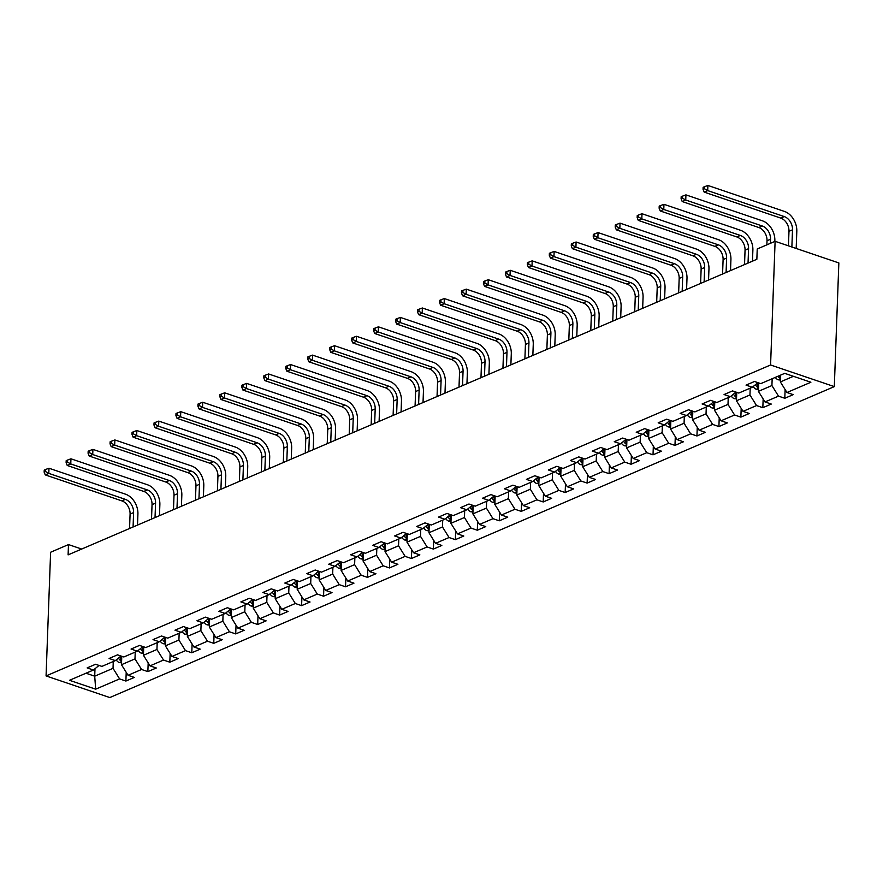 <?xml version="1.0" encoding="UTF-8"?>
<svg xmlns="http://www.w3.org/2000/svg" width="883" height="883" viewBox="0 0 883 883"><rect width="100%" height="100%" fill="white"/><g stroke="black" fill="none" stroke-linecap="round" stroke-linejoin="round"><path stroke-width="1.32" d="M770.583 364.988L775.108 241.313L838.85 262.935L834.314 386.611L109.801 697.548L46.071 675.925L770.583 364.988L834.314 386.611M95.673 689.182L119.613 678.906L125.894 681.047L134.348 677.416L128.057 675.285L141.567 669.48L147.858 671.621L156.302 667.99L150.022 665.859L163.532 660.054L169.823 662.195L178.267 658.563L171.986 656.433L185.496 650.628L191.788 652.769L200.231 649.137L193.951 647.007L207.461 641.201L213.752 643.343L222.196 639.711L215.905 637.581L229.425 631.775L235.717 633.917L244.161 630.285L237.869 628.155L251.39 622.349L257.681 624.491L266.125 620.859L259.834 618.729L273.355 612.923L279.635 615.065L288.09 611.433L281.798 609.303L295.319 603.497L301.6 605.639L310.054 602.007L303.763 599.877L317.284 594.071L323.564 596.213L332.019 592.581L325.728 590.451L339.238 584.645L345.529 586.787L353.973 583.155L347.692 581.025L361.202 575.23L367.494 577.361L375.937 573.729L369.657 571.599L383.167 565.804L389.458 567.935L397.902 564.303L391.622 562.173L405.131 556.378L411.423 558.509L419.866 554.877L413.575 552.747L427.096 546.952L433.387 549.083L441.831 545.451L435.54 543.321L449.061 537.526L455.352 539.656L463.796 536.025L457.504 533.895L471.025 528.1L477.306 530.23L485.76 526.599L479.469 524.469L492.99 518.674L499.27 520.804L507.725 517.173L501.434 515.043L514.955 509.248L521.235 511.378L529.69 507.747L523.398 505.617L536.908 499.822L543.2 501.952L551.643 498.321L545.363 496.191L558.873 490.396L565.164 492.526L573.608 488.895L567.327 486.765L580.837 480.97L587.129 483.1L595.572 479.469L589.292 477.339L602.802 471.544L609.093 473.674L617.537 470.043L611.246 467.913L624.767 462.118L631.058 464.248L639.502 460.617L633.21 458.487L646.731 452.692L653.023 454.822L661.466 451.191L655.175 449.061L668.696 443.266L674.976 445.396L683.431 441.765L677.14 439.635L690.661 433.84L696.941 435.97L705.396 432.339L699.104 430.209L712.625 424.414L718.905 426.544L727.36 422.913L721.069 420.783L734.579 414.988L740.87 417.118L749.314 413.487L743.033 411.357L756.543 405.562L762.835 407.692L771.278 404.061L764.998 401.931L778.508 396.136L784.799 398.266L793.243 394.635L786.963 392.505L810.892 382.24L784.711 373.354L760.771 383.63L754.49 381.489L746.036 385.12L752.327 387.251L738.806 393.056L732.526 390.915L724.071 394.546L730.362 396.677L716.853 402.482L710.561 400.341L702.117 403.973L708.398 406.103L694.888 411.908L688.597 409.767L680.153 413.399L686.433 415.529L672.923 421.334L666.632 419.193L658.188 422.825L664.469 424.955L650.959 430.761L644.667 428.619L636.224 432.251L642.504 434.381L628.994 440.187L622.703 438.045L614.259 441.677L620.55 443.807L607.029 449.613L600.738 447.471L592.294 451.103L598.586 453.233L585.065 459.039L578.784 456.897L570.33 460.529L576.621 462.659L563.1 468.465L556.82 466.323L548.365 469.955L554.656 472.085L541.136 477.891L534.855 475.749L526.4 479.381L532.692 481.511L519.182 487.317L512.891 485.175L504.447 488.807L510.727 490.937L497.217 496.743L490.926 494.601L482.482 498.233L488.763 500.363L475.253 506.158L468.961 504.027L460.518 507.659L466.798 509.789L453.288 515.584L446.997 513.453L438.553 517.085L444.844 519.215L431.323 525.01L425.032 522.879L416.588 526.511L422.88 528.641L409.359 534.436L403.067 532.306L394.624 535.937L400.915 538.067L387.394 543.862L381.114 541.732L372.659 545.363L378.95 547.493L365.43 553.288L359.149 551.158L350.694 554.789L356.986 556.919L343.465 562.714L337.185 560.584L328.73 564.215L335.021 566.345L321.511 572.14L315.22 570.01L306.776 573.641L313.057 575.771L299.547 581.566L293.255 579.436L284.812 583.067L291.092 585.197L277.582 590.992L271.291 588.862L262.847 592.493L269.127 594.623L255.617 600.418L249.326 598.288L240.882 601.919L247.174 604.049L233.653 609.844L227.361 607.714L218.918 611.345L225.209 613.475L211.688 619.27L205.397 617.14L196.953 620.771L203.245 622.901L189.724 628.696L183.443 626.566L174.989 630.197L181.28 632.327L167.759 638.122L161.479 635.992L153.024 639.623L159.315 641.753L145.794 647.548L139.514 645.418L131.059 649.049L137.351 651.179L123.841 656.974L117.549 654.844L109.106 658.475L115.386 660.605L101.876 666.4L95.585 664.27L87.141 667.901L93.421 670.031L69.492 680.296L95.673 689.182L94.713 676.179L113.024 668.332L113.267 661.51M81.689 549.049L68.488 544.579L68.101 554.877L756.852 259.293L757.228 248.984L775.108 241.313M772.172 378.73L771.919 385.551L758.409 391.346L758.718 382.924M757.923 382.659L752.327 387.251M778.508 396.136L771.919 385.551M764.998 401.931L758.409 391.346M750.208 388.156L749.954 394.977L736.444 400.772L736.753 392.35M735.958 392.085L730.362 396.677M756.543 405.562L749.954 394.977M743.033 411.357L736.444 400.772M728.243 397.582L728 404.403L714.479 410.198L714.788 401.776M713.994 401.511L708.398 406.103M734.579 414.988L728 404.403M721.069 420.783L714.479 410.198M706.279 407.008L706.036 413.829L692.515 419.624L692.824 411.202M692.029 410.937L686.433 415.529M712.625 424.414L706.036 413.829M699.104 430.209L692.515 419.624M684.314 416.434L684.071 423.255L670.55 429.05L670.859 420.628M670.065 420.363L664.469 424.955M690.661 433.84L684.071 423.255M677.14 439.635L670.55 429.05M662.36 425.86L662.107 432.681L648.586 438.476L648.895 430.054M648.1 429.789L642.504 434.381M668.696 443.266L662.107 432.681M655.175 449.061L648.586 438.476M640.396 435.286L640.142 442.107L626.621 447.902L626.93 439.48M626.135 439.215L620.55 443.807M646.731 452.692L640.142 442.107M633.21 458.487L626.621 447.902M618.431 444.712L618.177 451.533L604.667 457.328L604.976 448.906M604.171 448.641L598.586 453.233M624.767 462.118L618.177 451.533M611.246 467.913L604.667 457.328M596.466 454.138L596.213 460.959L582.703 466.754L583.012 458.332M582.217 458.067L576.621 462.659M602.802 471.544L596.213 460.959M589.292 477.339L582.703 466.754M574.502 463.564L574.248 470.385L560.738 476.18L561.047 467.758M560.252 467.493L554.656 472.085M580.837 480.97L574.248 470.385M567.327 486.765L560.738 476.18M552.537 472.99L552.283 479.811L538.773 485.606L539.083 477.184M538.288 476.919L532.692 481.511M558.873 490.396L552.283 479.811M545.363 496.191L538.773 485.606M530.573 482.416L530.33 489.237L516.809 495.032L517.118 486.61M516.323 486.345L510.727 490.937M536.908 499.822L530.33 489.237M523.398 505.617L516.809 495.032M508.608 491.842L508.365 498.663L494.844 504.458L495.153 496.036M494.359 495.771L488.763 500.363M514.955 509.248L508.365 498.663M501.434 515.043L494.844 504.458M486.643 501.268L486.401 508.089L472.88 513.884L473.189 505.462M472.394 505.197L466.798 509.789M492.99 518.674L486.401 508.089M479.469 524.469L472.88 513.884M464.69 510.694L464.436 517.515L450.915 523.31L451.224 514.888M450.429 514.623L444.844 519.215M471.025 528.1L464.436 517.515M457.504 533.895L450.915 523.31M442.725 520.12L442.471 526.941L428.95 532.736L429.259 524.314M428.465 524.049L422.88 528.641M449.061 537.526L442.471 526.941M435.54 543.321L428.95 532.736M420.761 529.546L420.507 536.367L406.997 542.162L407.306 533.74M406.5 533.475L400.915 538.067M427.096 546.952L420.507 536.367M413.575 552.747L406.997 542.162M398.796 538.972L398.542 545.793L385.032 551.588L385.341 543.166M384.546 542.902L378.95 547.493M405.131 556.378L398.542 545.793M391.622 562.173L385.032 551.588M376.831 548.398L376.577 555.219L363.068 561.014L363.377 552.592M362.582 552.328L356.986 556.919M383.167 565.804L376.577 555.219M369.657 571.599L363.068 561.014M354.867 557.824L354.613 564.645L341.103 570.44L341.412 562.018M340.617 561.754L335.021 566.345M361.202 575.23L354.613 564.645M347.692 581.025L341.103 570.44M332.902 567.25L332.659 574.071L319.138 579.866L319.447 571.444M318.653 571.18L313.057 575.771M339.238 584.645L332.659 574.071M325.728 590.451L319.138 579.866M310.937 576.676L310.695 583.497L297.174 589.292L297.483 580.871M296.688 580.606L291.092 585.197M317.284 594.071L310.695 583.497M303.763 599.877L297.174 589.292M288.973 586.102L288.73 592.923L275.209 598.718L275.518 590.297M274.723 590.032L269.127 594.623M295.319 603.497L288.73 592.923M281.798 609.303L275.209 598.718M267.019 595.528L266.765 602.349L253.244 608.144L253.553 599.723M252.759 599.458L247.174 604.049M273.355 612.923L266.765 602.349M259.834 618.729L253.244 608.144M245.055 604.954L244.801 611.776L231.28 617.57L231.589 609.149M230.794 608.884L225.209 613.475M251.39 622.349L244.801 611.776M237.869 628.155L231.28 617.57M223.09 614.38L222.836 621.202L209.326 626.996L209.635 618.575M208.829 618.31L203.245 622.901M229.425 631.775L222.836 621.202M215.905 637.581L209.326 626.996M201.125 623.806L200.871 630.628L187.362 636.422L187.671 628.001M186.876 627.736L181.28 632.327M207.461 641.201L200.871 630.628M193.951 647.007L187.362 636.422M179.161 633.232L178.907 640.054L165.397 645.848L165.706 637.427M164.911 637.162L159.315 641.753M185.496 650.628L178.907 640.054M171.986 656.433L165.397 645.848M157.196 642.658L156.942 649.48L143.432 655.274L143.741 646.853M142.947 646.588L137.351 651.179M163.532 660.054L156.942 649.48M150.022 665.859L143.432 655.274M135.231 652.084L134.989 658.906L121.468 664.7L121.777 656.279M120.982 656.014L115.386 660.605M141.567 669.48L134.989 658.906M128.057 675.285L121.468 664.7M94.989 668.74L94.713 676.179L85.982 673.221M99.017 665.44L93.421 670.031M119.613 678.906L113.024 668.332M68.488 544.579L50.607 552.25L46.071 675.925M780.616 375.109L780.373 381.92L793.442 376.313M786.963 392.505L780.373 381.92M125.894 681.047L126.214 672.327M147.858 671.621L148.178 662.901M169.823 662.195L170.143 653.475M191.788 652.769L192.108 644.049M213.752 643.343L214.072 634.623M235.717 633.917L236.037 625.197M257.681 624.491L258.002 615.771M279.635 615.065L279.955 606.345M301.6 605.639L301.92 596.919M323.564 596.213L323.884 587.493M345.529 586.787L345.849 578.067M367.494 577.361L367.814 568.641M389.458 567.935L389.778 559.215M411.423 558.509L411.743 549.789M433.387 549.083L433.708 540.363M455.352 539.656L455.661 530.937M477.306 530.23L477.626 521.511M499.27 520.804L499.59 512.085M521.235 511.378L521.555 502.659M543.2 501.952L543.52 493.233M565.164 492.526L565.484 483.807M587.129 483.1L587.449 474.381M609.093 473.674L609.413 464.955M631.058 464.248L631.378 455.529M653.023 454.822L653.332 446.103M674.976 445.396L675.296 436.677M696.941 435.97L697.261 427.251M718.905 426.544L719.226 417.825M740.87 417.118L741.19 408.399M762.835 407.692L763.155 398.973M784.799 398.266L785.119 389.546M121.534 662.835L119.326 662.581A5.894 4.283 -113.2 0 1 116.236 659.899M133.079 526.996L133.598 512.582A11.126 8.079 66.8 0 0 125.364 499.359L48.797 473.387L48.984 468.233L125.552 494.204A16.7 12.108 -113.2 0 1 137.914 514.049L137.505 525.098M121.666 659.369A5.894 4.283 -113.2 0 1 120.055 656.974L119.989 656.82M118.521 658.034A5.894 4.283 66.8 0 0 120.728 660.738L121.6 661.069M129.558 528.509L130.088 514.094A11.126 8.079 66.8 0 0 121.843 500.871L45.276 474.899L48.797 473.387L45.563 471.533L45.629 469.469L44.227 470.076L44.15 472.14L45.563 471.533M48.984 468.233L45.629 469.469M44.15 472.14L45.276 474.899M143.499 653.409L141.291 653.155A5.894 4.283 -113.2 0 1 138.201 650.473M155.033 517.57L155.563 503.155A11.126 8.079 66.8 0 0 147.329 489.933L70.761 463.961L70.949 458.807L147.516 484.778A16.7 12.108 -113.2 0 1 159.867 504.623L159.47 515.672M143.631 649.943A5.894 4.283 -113.2 0 1 142.02 647.548L141.953 647.394M140.485 648.608A5.894 4.283 66.8 0 0 142.682 651.312L143.565 651.643M151.523 519.083L152.042 504.668A11.126 8.079 66.8 0 0 143.808 491.445L67.24 465.473L70.761 463.961L67.516 462.107L67.594 460.043L66.192 460.65L66.115 462.714L67.516 462.107M70.949 458.807L67.594 460.043M66.115 462.714L67.24 465.473M165.463 643.983L163.256 643.729A5.894 4.283 -113.2 0 1 160.165 641.047M176.997 508.144L177.527 493.729A11.126 8.079 66.8 0 0 169.293 480.507L92.726 454.535L92.914 449.381L169.481 475.352A16.7 12.108 -113.2 0 1 181.832 495.197L181.434 506.246M165.596 640.517A5.894 4.283 -113.2 0 1 163.984 638.122L163.918 637.967M162.439 639.182A5.894 4.283 66.8 0 0 164.646 641.886L165.529 642.217M173.476 509.657L174.006 495.242A11.126 8.079 66.8 0 0 165.772 482.019L89.205 456.047L92.726 454.535L89.481 452.681L89.558 450.617L88.157 451.224L88.079 453.288L89.481 452.681M92.914 449.381L89.558 450.617M88.079 453.288L89.205 456.047M187.428 634.557L185.22 634.303A5.894 4.283 -113.2 0 1 182.13 631.621M198.962 498.718L199.492 484.303A11.126 8.079 66.8 0 0 191.258 471.081L114.691 445.109L114.878 439.955L191.445 465.926A16.7 12.108 -113.2 0 1 203.796 485.771L203.399 496.82M187.549 631.091A5.894 4.283 -113.2 0 1 185.949 628.696L185.883 628.541M184.404 629.756A5.894 4.283 66.8 0 0 186.611 632.46L187.494 632.791M195.441 500.231L195.971 485.816A11.126 8.079 66.8 0 0 187.737 472.593L111.17 446.621L114.691 445.109L111.446 443.255L111.523 441.191L110.121 441.798L110.044 443.862L111.446 443.255M114.878 439.955L111.523 441.191M110.044 443.862L111.17 446.621M209.392 625.131L207.185 624.877A5.894 4.283 -113.2 0 1 204.094 622.195M220.927 489.292L221.456 474.877A11.126 8.079 66.8 0 0 213.222 461.654L136.655 435.683L136.843 430.529L213.41 456.5A16.7 12.108 -113.2 0 1 225.761 476.345L225.353 487.394M209.514 621.665A5.894 4.283 -113.2 0 1 207.913 619.27L207.847 619.115M206.368 620.33A5.894 4.283 66.8 0 0 208.576 623.034L209.459 623.365M217.406 490.805L217.935 476.39A11.126 8.079 66.8 0 0 209.701 463.167L133.134 437.195L136.655 435.683L133.41 433.829L133.488 431.765L132.075 432.372L132.008 434.436L133.41 433.829M136.843 430.529L133.488 431.765M132.008 434.436L133.134 437.195M231.357 615.705L229.15 615.451A5.894 4.283 -113.2 0 1 226.059 612.769M242.891 479.866L243.421 465.451A11.126 8.079 66.8 0 0 235.187 452.228L158.609 426.257L158.808 421.103L235.375 447.074A16.7 12.108 -113.2 0 1 247.726 466.919L247.317 477.968M231.478 612.239A5.894 4.283 -113.2 0 1 229.867 609.844L229.801 609.689M228.333 610.904A5.894 4.283 66.8 0 0 230.54 613.608L231.423 613.939M239.37 481.378L239.9 466.964A11.126 8.079 66.8 0 0 231.666 453.741L155.099 427.769L158.609 426.257L155.375 424.403L155.452 422.339L154.039 422.946L153.962 425.01L155.375 424.403M158.808 421.103L155.452 422.339M153.962 425.01L155.099 427.769M253.322 606.279L251.114 606.025A5.894 4.283 -113.2 0 1 248.024 603.343M264.856 470.44L265.386 456.025A11.126 8.079 66.8 0 0 257.152 442.802L180.573 416.831L180.761 411.677L257.339 437.648A16.7 12.108 -113.2 0 1 269.69 457.493L269.282 468.542M253.443 602.813A5.894 4.283 -113.2 0 1 251.832 600.418L251.765 600.263M250.297 601.478A5.894 4.283 66.8 0 0 252.505 604.182L253.377 604.513M261.335 471.952L261.865 457.537A11.126 8.079 66.8 0 0 253.631 444.315L177.053 418.343L180.573 416.831L177.34 414.977L177.417 412.913L176.004 413.52L175.927 415.584L177.34 414.977M180.761 411.677L177.417 412.913M175.927 415.584L177.053 418.343M275.275 596.853L273.079 596.599A5.894 4.283 -113.2 0 1 269.988 593.917M286.82 461.014L287.35 446.599A11.126 8.079 66.8 0 0 279.116 433.376L202.538 407.405L202.726 402.251L279.304 428.222A16.7 12.108 -113.2 0 1 291.655 448.067L291.247 459.116M275.408 593.387A5.894 4.283 -113.2 0 1 273.796 590.992L273.73 590.837M272.262 592.052A5.894 4.283 66.8 0 0 274.47 594.756L275.341 595.087M283.3 462.526L283.829 448.111A11.126 8.079 66.8 0 0 275.595 434.889L199.017 408.917L202.538 407.405L199.304 405.551L199.381 403.487L197.969 404.094L197.891 406.158L199.304 405.551M202.726 402.251L199.381 403.487M197.891 406.158L199.017 408.917M297.24 587.427L295.032 587.173A5.894 4.283 -113.2 0 1 291.942 584.491M308.785 451.588L309.315 437.173A11.126 8.079 66.8 0 0 301.07 423.95L224.503 397.979L224.69 392.825L301.269 418.796A16.7 12.108 -113.2 0 1 313.62 438.641L313.211 449.69M297.372 583.961A5.894 4.283 -113.2 0 1 295.761 581.566L295.695 581.411M294.227 582.625A5.894 4.283 66.8 0 0 296.434 585.33L297.306 585.661M305.264 453.1L305.794 438.685A11.126 8.079 66.8 0 0 297.56 425.463L220.982 399.491L224.503 397.979L221.269 396.125L221.346 394.061L219.933 394.668L219.856 396.732L221.269 396.125M224.69 392.825L221.346 394.061M219.856 396.732L220.982 399.491M319.204 578.001L316.997 577.747A5.894 4.283 -113.2 0 1 313.906 575.065M330.75 442.162L331.268 427.747A11.126 8.079 66.8 0 0 323.035 414.524L246.467 388.553L246.655 383.399L323.222 409.37A16.7 12.108 -113.2 0 1 335.584 429.215L335.176 440.264M319.337 574.535A5.894 4.283 -113.2 0 1 317.725 572.14L317.659 571.985M316.191 573.199A5.894 4.283 66.8 0 0 318.399 575.904L319.271 576.235M327.229 443.674L327.759 429.259A11.126 8.079 66.8 0 0 319.514 416.036L242.946 390.065L246.467 388.553L243.233 386.699L243.3 384.635L241.898 385.242L241.821 387.306L243.233 386.699M246.655 383.399L243.3 384.635M241.821 387.306L242.946 390.065M341.169 568.575L338.962 568.321A5.894 4.283 -113.2 0 1 335.871 565.639M352.703 432.736L353.233 418.321A11.126 8.079 66.8 0 0 344.999 405.098L268.432 379.127L268.62 373.973L345.187 399.944A16.7 12.108 -113.2 0 1 357.538 419.789L357.14 430.838M341.302 565.109A5.894 4.283 -113.2 0 1 339.69 562.714L339.624 562.57M338.156 563.773A5.894 4.283 66.8 0 0 340.352 566.478L341.235 566.809M349.193 434.248L349.712 419.833A11.126 8.079 66.8 0 0 341.478 406.61L264.911 380.639L268.432 379.127L265.187 377.273L265.264 375.209L263.862 375.816L263.785 377.88L265.187 377.273M268.62 373.973L265.264 375.209M263.785 377.88L264.911 380.639M363.134 559.149L360.926 558.895A5.894 4.283 -113.2 0 1 357.836 556.224M374.668 423.31L375.198 408.895A11.126 8.079 66.8 0 0 366.964 395.672L290.397 369.701L290.584 364.547L367.151 390.518A16.7 12.108 -113.2 0 1 379.502 410.363L379.105 421.412M363.255 555.683A5.894 4.283 -113.2 0 1 361.655 553.288L361.589 553.144M360.109 554.347A5.894 4.283 66.8 0 0 362.317 557.052L363.2 557.383M371.147 424.822L371.677 410.407A11.126 8.079 66.8 0 0 363.443 397.184L286.876 371.213L290.397 369.701L287.152 367.847L287.229 365.783L285.827 366.39L285.75 368.454L287.152 367.847M290.584 364.547L287.229 365.783M285.75 368.454L286.876 371.213M385.098 549.723L382.891 549.469A5.894 4.283 -113.2 0 1 379.8 546.798M396.633 413.884L397.162 399.469A11.126 8.079 66.8 0 0 388.928 386.246L312.361 360.275L312.549 355.121L389.116 381.092A16.7 12.108 -113.2 0 1 401.467 400.937L401.07 411.986M385.22 546.257A5.894 4.283 -113.2 0 1 383.619 543.862L383.553 543.718M382.074 544.921A5.894 4.283 66.8 0 0 384.282 547.626L385.165 547.957M393.112 415.396L393.641 400.981A11.126 8.079 66.8 0 0 385.407 387.758L308.84 361.787L312.361 360.275L309.116 358.421L309.193 356.357L307.792 356.964L307.714 359.028L309.116 358.421M312.549 355.121L309.193 356.357M307.714 359.028L308.84 361.787M407.063 540.297L404.856 540.043A5.894 4.283 -113.2 0 1 401.765 537.372M418.597 404.458L419.127 390.043A11.126 8.079 66.8 0 0 410.893 376.82L334.326 350.849L334.514 345.695L411.081 371.666A16.7 12.108 -113.2 0 1 423.432 391.511L423.023 402.56M407.184 536.831A5.894 4.283 -113.2 0 1 405.584 534.436L405.518 534.292M404.039 535.495A5.894 4.283 66.8 0 0 406.246 538.2L407.129 538.531M415.076 405.97L415.606 391.555A11.126 8.079 66.8 0 0 407.372 378.332L330.805 352.361L334.326 350.849L331.081 348.995L331.158 346.931L329.745 347.538L329.679 349.602L331.081 348.995M334.514 345.695L331.158 346.931M329.679 349.602L330.805 352.361M429.028 530.871L426.82 530.617A5.894 4.283 -113.2 0 1 423.73 527.946M440.562 395.032L441.092 380.617A11.126 8.079 66.8 0 0 432.858 367.394L356.279 341.423L356.478 336.268L433.045 362.24A16.7 12.108 -113.2 0 1 445.396 382.085L444.988 393.134M429.149 527.405A5.894 4.283 -113.2 0 1 427.538 525.01L427.471 524.866M426.003 526.069A5.894 4.283 66.8 0 0 428.211 528.774L429.094 529.105M437.041 396.544L437.571 382.129A11.126 8.079 66.8 0 0 429.337 368.906L352.77 342.935L356.279 341.423L353.045 339.569L353.123 337.505L351.71 338.112L351.633 340.176L353.045 339.569M356.478 336.268L353.123 337.505M351.633 340.176L352.77 342.935M450.992 521.445L448.785 521.191A5.894 4.283 -113.2 0 1 445.694 518.52M462.526 385.606L463.056 371.191A11.126 8.079 66.8 0 0 454.822 357.968L378.244 331.997L378.432 326.842L455.01 352.814A16.7 12.108 -113.2 0 1 467.361 372.659L466.952 383.708M451.114 517.979A5.894 4.283 -113.2 0 1 449.502 515.584L449.436 515.44M447.968 516.643A5.894 4.283 66.8 0 0 450.175 519.347L451.047 519.679M459.005 387.118L459.535 372.703A11.126 8.079 66.8 0 0 451.301 359.48L374.723 333.509L378.244 331.997L375.01 330.143L375.087 328.079L373.675 328.686L373.597 330.75L375.01 330.143M378.432 326.842L375.087 328.079M373.597 330.75L374.723 333.509M472.946 512.019L470.749 511.765A5.894 4.283 -113.2 0 1 467.659 509.094M484.491 376.18L485.021 361.765A11.126 8.079 66.8 0 0 476.787 348.542L400.209 322.571L400.396 317.416L476.975 343.388A16.7 12.108 -113.2 0 1 489.325 363.233L488.917 374.282M473.078 508.553A5.894 4.283 -113.2 0 1 471.467 506.158L471.401 506.014M469.933 507.217A5.894 4.283 66.8 0 0 472.14 509.921L473.012 510.253M480.97 377.692L481.5 363.277A11.126 8.079 66.8 0 0 473.266 350.054L396.688 324.083L400.209 322.571L396.975 320.717L397.052 318.653L395.639 319.26L395.562 321.324L396.975 320.717M400.396 317.416L397.052 318.653M395.562 321.324L396.688 324.083M494.91 502.593L492.703 502.339A5.894 4.283 -113.2 0 1 489.612 499.668M506.456 366.754L506.985 352.35A11.126 8.079 66.8 0 0 498.74 339.116L422.173 313.145L422.361 307.99L498.939 333.962A16.7 12.108 -113.2 0 1 511.29 353.807L510.882 364.856M495.043 499.127A5.894 4.283 -113.2 0 1 493.431 496.732L493.365 496.588M491.897 497.791A5.894 4.283 66.8 0 0 494.105 500.495L494.977 500.827M502.935 368.266L503.465 353.851A11.126 8.079 66.8 0 0 495.231 340.628L418.652 314.657L422.173 313.145L418.939 311.291L419.017 309.227L417.604 309.834L417.527 311.898L418.939 311.291M422.361 307.99L419.017 309.227M417.527 311.898L418.652 314.657M516.875 493.167L514.668 492.913A5.894 4.283 -113.2 0 1 511.577 490.242M528.42 357.328L528.939 342.924A11.126 8.079 66.8 0 0 520.705 329.69L444.138 303.719L444.326 298.564L520.893 324.536A16.7 12.108 -113.2 0 1 533.255 344.381L532.846 355.43M517.008 489.712A5.894 4.283 -113.2 0 1 515.396 487.306L515.33 487.162M513.862 488.365A5.894 4.283 66.8 0 0 516.069 491.069L516.941 491.401M524.899 358.84L525.429 344.425A11.126 8.079 66.8 0 0 517.184 331.202L440.617 305.231L444.138 303.719L440.904 301.865L440.97 299.812L439.568 300.408L439.491 302.472L440.904 301.865M444.326 298.564L440.97 299.812M439.491 302.472L440.617 305.231M538.84 483.741L536.632 483.487A5.894 4.283 -113.2 0 1 533.542 480.816M550.374 347.902L550.904 333.498A11.126 8.079 66.8 0 0 542.67 320.264L466.103 294.293L466.29 289.138L542.857 315.11A16.7 12.108 -113.2 0 1 555.208 334.955L554.811 346.004M538.972 480.286A5.894 4.283 -113.2 0 1 537.361 477.88L537.294 477.736M535.826 478.939A5.894 4.283 66.8 0 0 538.023 481.643L538.906 481.975M546.864 349.414L547.383 334.999A11.126 8.079 66.8 0 0 539.149 321.776L462.582 295.805L466.103 294.293L462.858 292.439L462.935 290.386L461.533 290.982L461.456 293.046L462.858 292.439M466.29 289.138L462.935 290.386M461.456 293.046L462.582 295.805M560.804 474.314L558.597 474.061A5.894 4.283 -113.2 0 1 555.506 471.39M572.339 338.476L572.868 324.072A11.126 8.079 66.8 0 0 564.634 310.838L488.067 284.867L488.255 279.712L564.822 305.684A16.7 12.108 -113.2 0 1 577.173 325.529L576.776 336.578M560.926 470.86A5.894 4.283 -113.2 0 1 559.325 468.454L559.259 468.31M557.78 469.513A5.894 4.283 66.8 0 0 559.988 472.217L560.871 472.548M568.818 339.988L569.347 325.573A11.126 8.079 66.8 0 0 561.113 312.35L484.546 286.379L488.067 284.867L484.822 283.013L484.899 280.96L483.498 281.556L483.42 283.62L484.822 283.013M488.255 279.712L484.899 280.96M483.42 283.62L484.546 286.379M582.769 464.888L580.561 464.635A5.894 4.283 -113.2 0 1 577.471 461.964M594.303 329.05L594.833 314.646A11.126 8.079 66.8 0 0 586.599 301.412L510.032 275.441L510.219 270.286L586.787 296.258A16.7 12.108 -113.2 0 1 599.138 316.103L598.74 327.151M582.89 461.434A5.894 4.283 -113.2 0 1 581.29 459.028L581.224 458.884M579.745 460.087A5.894 4.283 66.8 0 0 581.952 462.791L582.835 463.122M590.782 330.562L591.312 316.147A11.126 8.079 66.8 0 0 583.078 302.924L506.511 276.953L510.032 275.441L506.787 273.587L506.864 271.534L505.451 272.13L505.385 274.194L506.787 273.587M510.219 270.286L506.864 271.534M505.385 274.194L506.511 276.953M604.734 455.462L602.526 455.209A5.894 4.283 -113.2 0 1 599.436 452.538M616.268 319.624L616.798 305.22A11.126 8.079 66.8 0 0 608.564 291.986L531.996 266.015L532.184 260.86L608.751 286.832A16.7 12.108 -113.2 0 1 621.102 306.677L620.694 317.725M604.855 452.008A5.894 4.283 -113.2 0 1 603.255 449.602L603.188 449.458M601.709 450.661A5.894 4.283 66.8 0 0 603.917 453.365L604.8 453.696M612.747 321.136L613.277 306.721A11.126 8.079 66.8 0 0 605.043 293.498L528.476 267.527L531.996 266.015L528.751 264.16L528.829 262.108L527.416 262.704L527.35 264.768L528.751 264.16M532.184 260.86L528.829 262.108M527.35 264.768L528.476 267.527M626.698 446.036L624.491 445.783A5.894 4.283 -113.2 0 1 621.4 443.111M638.232 310.198L638.762 295.794A11.126 8.079 66.8 0 0 630.528 282.56L553.95 256.589L554.149 251.434L630.716 277.405A16.7 12.108 -113.2 0 1 643.067 297.251L642.658 308.299M626.82 442.582A5.894 4.283 -113.2 0 1 625.208 440.175L625.142 440.032M623.674 441.235A5.894 4.283 66.8 0 0 625.881 443.939L626.764 444.27M634.711 311.71L635.241 297.295A11.126 8.079 66.8 0 0 627.007 284.072L550.44 258.101L553.95 256.589L550.716 254.734L550.793 252.681L549.381 253.278L549.303 255.342L550.716 254.734M554.149 251.434L550.793 252.681M549.303 255.342L550.44 258.101M648.663 436.61L646.455 436.357A5.894 4.283 -113.2 0 1 643.365 433.685M660.197 300.783L660.727 286.368A11.126 8.079 66.8 0 0 652.493 273.134L575.915 247.163L576.102 242.008L652.68 267.979A16.7 12.108 -113.2 0 1 665.031 287.825L664.623 298.873M648.784 433.156A5.894 4.283 -113.2 0 1 647.173 430.749L647.107 430.606M645.639 431.809A5.894 4.283 66.8 0 0 647.846 434.513L648.718 434.844M656.676 302.284L657.206 287.869A11.126 8.079 66.8 0 0 648.972 274.646L572.394 248.675L575.915 247.163L572.681 245.308L572.758 243.255L571.345 243.851L571.268 245.916L572.681 245.308M576.102 242.008L572.758 243.255M571.268 245.916L572.394 248.675M670.616 427.184L668.42 426.93A5.894 4.283 -113.2 0 1 665.329 424.259M682.162 291.357L682.691 276.942A11.126 8.079 66.8 0 0 674.457 263.708L597.879 237.737L598.067 232.582L674.645 258.553A16.7 12.108 -113.2 0 1 686.996 278.399L686.588 289.447M670.749 423.73A5.894 4.283 -113.2 0 1 669.137 421.323L669.071 421.18M667.603 422.383A5.894 4.283 66.8 0 0 669.811 425.087L670.683 425.418M678.641 292.858L679.17 278.443A11.126 8.079 66.8 0 0 670.937 265.22L594.358 239.249L597.879 237.737L594.645 235.882L594.723 233.829L593.31 234.425L593.233 236.489L594.645 235.882M598.067 232.582L594.723 233.829M593.233 236.489L594.358 239.249M692.581 417.769L690.374 417.504A5.894 4.283 -113.2 0 1 687.283 414.833M704.126 281.931L704.656 267.516A11.126 8.079 66.8 0 0 696.411 254.282L619.844 228.311L620.032 223.156L696.61 249.127A16.7 12.108 -113.2 0 1 708.961 268.973L708.552 280.021M692.714 414.304A5.894 4.283 -113.2 0 1 691.102 411.897L691.036 411.754M689.568 412.957A5.894 4.283 66.8 0 0 691.775 415.661L692.647 415.992M700.605 283.432L701.135 269.017A11.126 8.079 66.8 0 0 692.901 255.794L616.323 229.823L619.844 228.311L616.61 226.456L616.676 224.403L615.274 224.999L615.197 227.063L616.61 226.456M620.032 223.156L616.676 224.403M615.197 227.063L616.323 229.823M714.546 408.343L712.338 408.078A5.894 4.283 -113.2 0 1 709.248 405.407M726.091 272.505L726.61 258.09A11.126 8.079 66.8 0 0 718.376 244.856L641.809 218.885L641.996 213.73L718.563 239.701A16.7 12.108 -113.2 0 1 730.925 259.547L730.517 270.595M714.678 404.878A5.894 4.283 -113.2 0 1 713.067 402.482L713 402.328M711.532 403.531A5.894 4.283 66.8 0 0 713.74 406.235L714.612 406.566M722.57 274.006L723.1 259.591A11.126 8.079 66.8 0 0 714.855 246.368L638.288 220.397L641.809 218.885L638.575 217.03L638.641 214.977L637.239 215.573L637.162 217.637L638.575 217.03M641.996 213.73L638.641 214.977M637.162 217.637L638.288 220.397M736.51 398.917L734.303 398.652A5.894 4.283 -113.2 0 1 731.212 395.981M748.044 263.079L748.574 248.664A11.126 8.079 66.8 0 0 740.34 235.43L663.773 209.459L663.961 204.304L740.528 230.275A16.7 12.108 -113.2 0 1 752.879 250.121L752.482 261.169M736.643 395.452A5.894 4.283 -113.2 0 1 735.031 393.056L734.965 392.902M733.497 394.105A5.894 4.283 66.8 0 0 735.694 396.809L736.577 397.151M744.535 264.58L745.053 250.165A11.126 8.079 66.8 0 0 736.819 236.942L660.252 210.971L663.773 209.459L660.528 207.604L660.605 205.551L659.204 206.147L659.126 208.211L660.528 207.604M663.961 204.304L660.605 205.551M659.126 208.211L660.252 210.971M758.475 389.491L756.267 389.226A5.894 4.283 -113.2 0 1 753.177 386.555M770.395 243.344L770.539 239.238A11.126 8.079 66.8 0 0 762.305 226.004L685.738 200.033L685.925 194.878L762.493 220.849A16.7 12.108 -113.2 0 1 774.844 240.695L774.821 241.445M758.596 386.026A5.894 4.283 -113.2 0 1 756.996 383.63L756.93 383.476M755.451 384.679A5.894 4.283 66.8 0 0 757.658 387.394L758.541 387.725M766.874 244.856L767.018 240.739A11.126 8.079 66.8 0 0 758.784 227.516L682.217 201.545L685.738 200.033L682.493 198.178L682.57 196.125L681.168 196.721L681.091 198.785L682.493 198.178M685.925 194.878L682.57 196.125M681.091 198.785L682.217 201.545M780.44 380.065L778.232 379.8A5.894 4.283 -113.2 0 1 775.307 377.383M791.874 246.997L792.504 229.812A11.126 8.079 66.8 0 0 784.27 216.578L707.702 190.607L707.89 185.452L784.457 211.423A16.7 12.108 -113.2 0 1 796.808 231.269L796.179 248.465M780.561 376.599A5.894 4.283 -113.2 0 1 779.678 375.518M777.989 376.235A5.894 4.283 66.8 0 0 779.623 377.968L780.506 378.299M788.453 245.838L788.983 231.324A11.126 8.079 66.8 0 0 780.749 218.09L704.181 192.119L707.702 190.607L704.457 188.752L704.535 186.699L703.122 187.295L703.056 189.359L704.457 188.752M707.89 185.452L704.535 186.699M703.056 189.359L704.181 192.119M119.448 662.592L121.578 661.687M120.055 656.974L121.722 656.257M130.088 514.094L133.598 512.582M121.843 500.871L125.364 499.359M120.805 658.343L120.728 660.738M141.412 653.166L143.543 652.261M142.02 647.548L143.686 646.831M152.042 504.668L155.563 503.155M143.808 491.445L147.329 489.933M142.77 648.917L142.682 651.312M163.377 643.74L165.507 642.835M163.984 638.122L165.651 637.405M174.006 495.242L177.527 493.729M165.772 482.019L169.293 480.507M164.735 639.491L164.646 641.886M185.342 634.314L187.472 633.409M185.949 628.696L187.615 627.979M195.971 485.816L199.492 484.303M187.737 472.593L191.258 471.081M186.699 630.065L186.611 632.46M207.306 624.888L209.437 623.983M207.913 619.27L209.58 618.553M217.935 476.39L221.456 474.877M209.701 463.167L213.222 461.654M208.664 620.639L208.576 623.034M229.271 615.462L231.39 614.557M229.867 609.844L231.545 609.127M239.9 466.964L243.421 465.451M231.666 453.741L235.187 452.228M230.629 611.213L230.54 613.608M251.236 606.036L253.355 605.131M251.832 600.418L253.498 599.7M261.865 457.537L265.386 456.025M253.631 444.315L257.152 442.802M252.593 601.787L252.505 604.182M273.2 596.61L275.319 595.705M273.796 590.992L275.463 590.274M283.829 448.111L287.35 446.599M275.595 434.889L279.116 433.376M274.558 592.361L274.47 594.756M295.154 587.184L297.284 586.279M295.761 581.566L297.428 580.848M305.794 438.685L309.315 437.173M297.56 425.463L301.07 423.95M296.522 582.935L296.434 585.33M317.118 577.758L319.249 576.853M317.725 572.14L319.392 571.422M327.759 429.259L331.268 427.747M319.514 416.036L323.035 414.524M318.476 573.509L318.399 575.904M339.083 568.332L341.213 567.427M339.69 562.714L341.357 561.996M349.712 419.833L353.233 418.321M341.478 406.61L344.999 405.098M340.441 564.082L340.352 566.478M361.048 558.906L363.178 558.001M361.655 553.288L363.321 552.581M371.677 410.407L375.198 408.895M363.443 397.184L366.964 395.672M362.405 554.656L362.317 557.052M383.012 549.48L385.143 548.575M383.619 543.862L385.286 543.155M393.641 400.981L397.162 399.469M385.407 387.758L388.928 386.246M384.37 545.23L384.282 547.626M404.977 540.054L407.107 539.149M405.584 534.436L407.251 533.729M415.606 391.555L419.127 390.043M407.372 378.332L410.893 376.82M406.335 535.804L406.246 538.2M426.942 530.628L429.061 529.723M427.538 525.01L429.215 524.303M437.571 382.129L441.092 380.617M429.337 368.906L432.858 367.394M428.299 526.378L428.211 528.774M448.906 521.202L451.025 520.297M449.502 515.584L451.169 514.877M459.535 372.703L463.056 371.191M451.301 359.48L454.822 357.968M450.264 516.952L450.175 519.347M470.871 511.776L472.99 510.871M471.467 506.158L473.133 505.451M481.5 363.277L485.021 361.765M473.266 350.054L476.787 348.542M472.228 507.526L472.14 509.921M492.824 502.35L494.955 501.445M493.431 496.732L495.098 496.025M503.465 353.851L506.985 352.35M495.231 340.628L498.74 339.116M494.193 498.1L494.105 500.495M514.789 492.924L516.919 492.019M515.396 487.306L517.063 486.599M525.429 344.425L528.939 342.924M517.184 331.202L520.705 329.69M516.147 488.674L516.069 491.069M536.754 483.498L538.884 482.593M537.361 477.88L539.027 477.173M547.383 334.999L550.904 333.498M539.149 321.776L542.67 320.264M538.111 479.248L538.023 481.643M558.718 474.072L560.848 473.167M559.325 468.454L560.992 467.747M569.347 325.573L572.868 324.072M561.113 312.35L564.634 310.838M560.076 469.822L559.988 472.217M580.683 464.646L582.813 463.741M581.29 459.028L582.957 458.321M591.312 316.147L594.833 314.646M583.078 302.924L586.599 301.412M582.04 460.407L581.952 462.791M602.648 455.231L604.778 454.315M603.255 449.602L604.921 448.895M613.277 306.721L616.798 305.22M605.043 293.498L608.564 291.986M604.005 450.981L603.917 453.365M624.612 445.805L626.731 444.889M625.208 440.175L626.875 439.469M635.241 297.295L638.762 295.794M627.007 284.072L630.528 282.56M625.97 441.555L625.881 443.939M646.577 436.379L648.696 435.462M647.173 430.749L648.839 430.043M657.206 287.869L660.727 286.368M648.972 274.646L652.493 273.134M647.934 432.129L647.846 434.513M668.541 426.953L670.661 426.036M669.137 421.323L670.804 420.617M679.17 278.443L682.691 276.942M670.937 265.22L674.457 263.708M669.899 422.703L669.811 425.087M690.495 417.527L692.625 416.61M691.102 411.897L692.769 411.191M701.135 269.017L704.656 267.516M692.901 255.794L696.411 254.282M691.864 413.277L691.775 415.661M712.46 408.101L714.59 407.184M713.067 402.482L714.733 401.765M723.1 259.591L726.61 258.09M714.855 246.368L718.376 244.856M713.817 403.851L713.74 406.235M734.424 398.674L736.554 397.758M735.031 393.056L736.698 392.339M745.053 250.165L748.574 248.664M736.819 236.942L740.34 235.43M735.782 394.425L735.694 396.809M756.389 389.248L758.519 388.332M756.996 383.63L758.663 382.913M767.018 240.739L770.539 239.238M758.784 227.516L762.305 226.004M757.746 384.999L757.658 387.394M778.353 379.822L780.484 378.906M788.983 231.324L792.504 229.812M780.749 218.09L784.27 216.578M779.711 375.573L779.623 377.968"/></g></svg>
